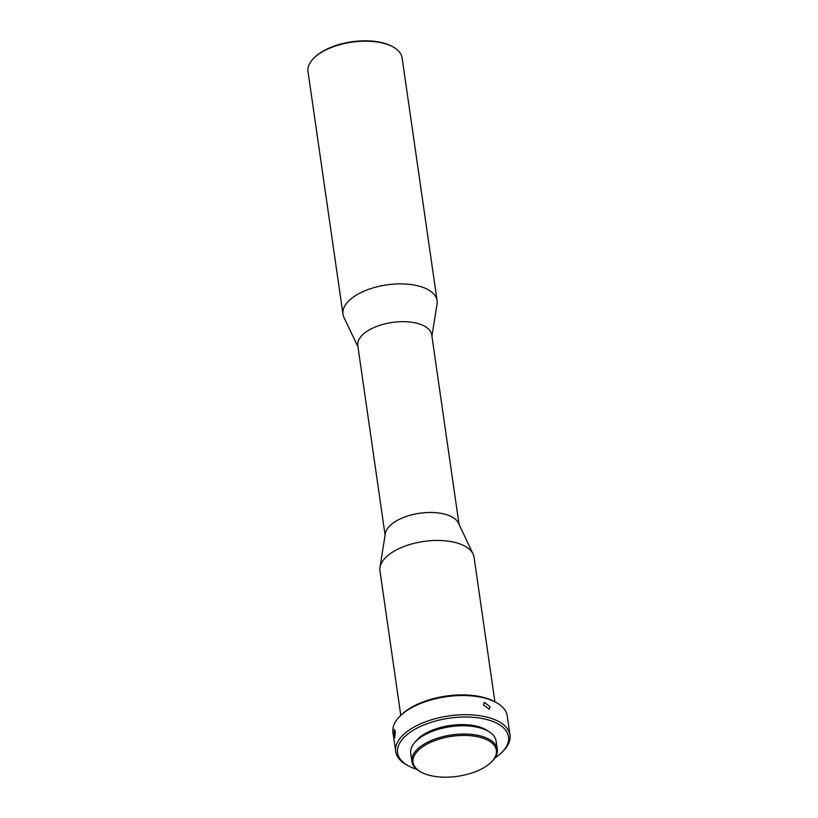 <?xml version="1.0" encoding="UTF-8"?>
<svg xmlns="http://www.w3.org/2000/svg" width="818" height="818" viewBox="0 0 818 818"><rect width="100%" height="100%" fill="white"/><g stroke="black" fill="none" stroke-linecap="round" stroke-linejoin="round"><path stroke-width="1.23" d="M494.829 758.082A56.033 26.882 171.8 0 0 501.587 752.662A56.033 26.882 171.8 0 0 489.328 720.259A56.033 26.882 171.8 0 0 419.01 727.141A56.033 26.882 171.8 0 0 408.724 766.047A56.033 26.882 171.8 0 0 416.751 769.329M408.724 766.047L407.17 765.219A57.73 27.7 -8.2 0 1 395.707 751.568A57.73 27.7 -8.2 0 1 417.773 725.137A57.73 27.7 -8.2 0 1 476.27 715.269A57.73 27.7 -8.2 0 1 509.992 735.096A57.73 27.7 -8.2 0 1 502.845 751.425L501.587 752.662M483.458 704.911L489.297 709.226L490.043 706.742L484.328 702.345L483.458 704.911M395.707 751.568L392.947 732.396A57.73 27.7 -8.2 0 1 400.084 716.067A57.73 27.7 -8.2 0 1 415.002 705.965A57.73 27.7 -8.2 0 1 495.769 702.273A57.73 27.7 -8.2 0 1 507.232 715.924L509.992 735.096M488.244 731.21A40.747 19.55 171.8 0 0 428.295 731.957A40.747 19.55 171.8 0 0 415.472 741.701M400.084 716.067L401.341 714.83A56.033 26.882 -8.2 0 1 415.83 705.024A56.033 26.882 -8.2 0 1 494.215 701.445L495.769 702.273M395.288 731.527L394.388 729.39L394.041 735.73L394.705 737.877L395.288 731.527M491.189 762.212L491.945 761.476A43.129 20.695 171.8 0 0 497.283 749.268A43.129 20.695 171.8 0 0 472.088 734.452A43.129 20.695 171.8 0 0 428.387 741.824A43.129 20.695 171.8 0 0 411.904 761.568A43.129 20.695 171.8 0 0 420.472 771.773L421.403 772.274A42.107 20.205 171.8 0 0 480.309 769.574A42.107 20.205 171.8 0 0 491.189 762.212A42.107 20.205 171.8 0 0 481.976 737.867A42.107 20.205 171.8 0 0 429.133 743.03A42.107 20.205 171.8 0 0 421.403 772.274M497.283 749.268L496.086 741.016A43.129 20.695 171.8 0 0 470.902 726.2A43.129 20.695 171.8 0 0 427.19 733.572A43.129 20.695 171.8 0 0 410.718 753.317L411.904 761.568M400.789 715.372L379.951 570.811A47.546 22.812 -8.2 0 1 379.992 567.426A47.546 22.812 -8.2 0 1 398.121 549.042A47.546 22.812 -8.2 0 1 473.08 554.011A47.546 22.812 -8.2 0 1 474.072 557.252L494.9 701.813M379.992 567.426L385.309 533.673A37.352 17.924 -8.2 0 1 399.552 519.226A37.352 17.924 -8.2 0 1 458.448 523.131L473.08 554.011M385.094 535.023L357.783 345.523A37.352 17.924 -8.2 0 1 372.057 328.427A37.352 17.924 -8.2 0 1 409.91 322.036A37.352 17.924 -8.2 0 1 431.73 334.869L459.041 524.369M357.977 346.842L343.979 317.507A47.546 22.812 -8.2 0 1 342.987 314.245A47.546 22.812 -8.2 0 1 361.147 292.476A47.546 22.812 -8.2 0 1 409.327 284.357A47.546 22.812 -8.2 0 1 437.098 300.687A47.546 22.812 -8.2 0 1 437.057 304.091L431.924 336.188M342.987 314.245L308.008 71.544A47.546 22.812 -8.2 0 1 313.887 58.088A47.546 22.812 -8.2 0 1 326.178 49.775A47.546 22.812 -8.2 0 1 392.681 46.738A47.546 22.812 -8.2 0 1 402.119 57.976L437.098 300.687M313.887 58.088L314.644 57.352A46.524 22.321 -8.2 0 1 326.668 49.213A46.524 22.321 -8.2 0 1 391.75 46.237L392.681 46.738"/></g></svg>
